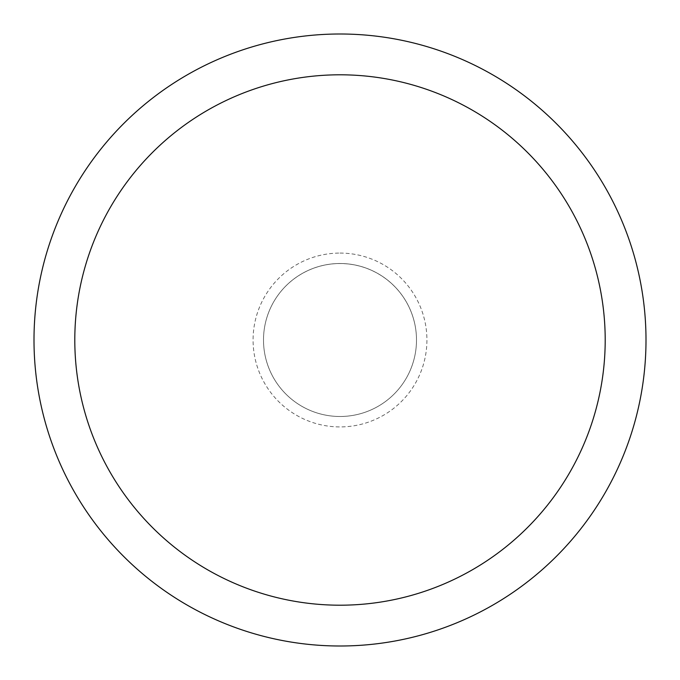 <?xml version="1.0" encoding="UTF-8"?>
<svg xmlns="http://www.w3.org/2000/svg" width="680" height="680" viewBox="0 0 680 680"><rect width="100%" height="100%" fill="white"/><g stroke="black" fill="none" stroke-linecap="round" stroke-linejoin="round"><path stroke-width="0.51" stroke-dasharray="3.4 2.55" d="M340 263.508A76.491 76.491 0 0 1 416.491 340A76.491 76.491 0 0 1 340 416.491A76.491 76.491 0 0 1 263.508 340A76.491 76.491 0 0 1 340 263.508A76.491 76.491 0 0 1 416.491 340A76.491 76.491 0 0 1 340 416.491A76.491 76.491 0 0 1 263.508 340A76.491 76.491 0 0 1 378.25 273.751A76.5 76.5 0 0 1 406.249 378.25A76.5 76.5 0 0 1 266.109 320.203A76.5 76.5 0 0 1 416.491 340A76.491 76.491 0 0 1 301.75 406.249A76.5 76.5 0 0 1 273.751 301.75A76.5 76.5 0 0 1 413.89 359.796A76.5 76.5 0 0 1 301.75 406.249M340 34.008A305.991 305.991 0 0 1 645.991 340A305.991 305.991 0 0 1 340 645.991A306 306 0 0 1 34 340A306 306 0 0 1 340 34A306 306 0 0 1 646 340A306 306 0 0 1 340 646A305.991 305.991 0 0 1 34.008 340A305.991 305.991 0 0 1 340 34.008M340 253.079A86.921 86.921 0 0 1 426.921 340A86.921 86.921 0 0 1 340 426.921A86.921 86.921 0 0 1 253.079 340A86.921 86.921 0 0 1 340 253.079M378.25 273.751A76.5 76.5 0 0 1 340 416.5"/><path stroke-width="1.02" d="M340 34A306 306 0 0 1 646 340A306 306 0 0 1 340 646A306 306 0 0 1 34 340A306 306 0 0 1 340 34M340 74.8A265.2 265.2 0 0 1 605.2 340A265.2 265.2 0 0 1 340 605.2A265.2 265.2 0 0 1 74.8 340A265.2 265.2 0 0 1 340 74.8"/></g></svg>
